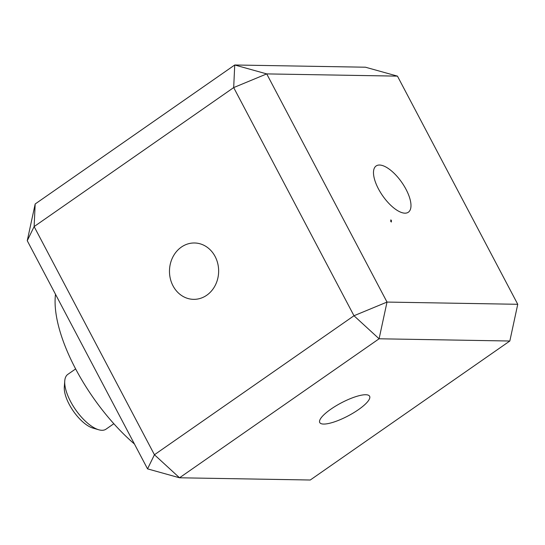 <?xml version="1.0" encoding="UTF-8"?>
<svg xmlns="http://www.w3.org/2000/svg" width="545" height="545" viewBox="0 0 545 545"><rect width="100%" height="100%" fill="white"/><g stroke="black" fill="none" stroke-linecap="round" stroke-linejoin="round"><path stroke-width="0.82" d="M390.738 221.454L390.813 219.894A51.502 21.323 -124.9 0 0 391.405 220.439L391.365 222.019A54.105 22.406 55.1 0 1 390.738 221.454L391.405 220.439M379.545 165.026A28.19 11.67 -124.9 0 1 404.043 185.845A28.19 11.67 -124.9 0 1 408.341 212.23A28.19 11.67 -124.9 0 1 404.928 213.17A28.19 11.67 -124.9 0 1 380.424 192.351A28.19 11.67 -124.9 0 1 376.125 165.973A28.19 11.67 -124.9 0 1 379.545 165.026M64.753 380.962L64.303 387.073A28.054 11.615 55.1 0 0 73.391 411.189A28.054 11.615 55.1 0 0 92.861 428.07L98.747 429.773A33.395 13.829 -124.9 0 1 75.564 409.677A33.395 13.829 -124.9 0 1 64.753 380.962A33.395 13.829 -124.9 0 1 67.825 374.367L75.66 368.911M113.837 423.717L106.002 429.174A33.395 13.829 -124.9 0 1 98.747 429.773M517.75 304.294L387.018 302.073L266.716 73.902L397.455 76.13L517.75 304.294L509.827 341.013L310.269 480.009L179.537 477.788L147.545 468.87L154.433 454.748L179.537 477.788L379.088 338.786L353.984 315.746L387.018 302.073L379.088 338.786L509.827 341.013M358.474 409.636A28.19 7.351 -27.8 0 1 319.745 422.545A28.19 7.351 -27.8 0 1 341.252 402.898A28.19 7.351 -27.8 0 1 369.612 396.256A28.19 7.351 -27.8 0 1 358.474 409.636M206.753 295.24A28.19 24.579 91 0 1 193.577 299.348A28.19 24.579 91 0 1 169.481 270.749A28.19 24.579 91 0 1 194.538 242.981A28.19 24.579 91 0 1 217.809 263.753A28.19 24.579 91 0 1 206.753 295.24M55.508 294.3A116.889 48.41 55.1 0 0 134.445 444.018M397.455 76.13L365.463 67.212L234.732 64.991L266.716 73.902L233.689 87.582L234.732 64.991L35.173 203.987L34.131 226.584L27.25 240.706L35.173 203.987M27.25 240.706L147.545 468.87M154.433 454.748L34.131 226.584L233.689 87.582L353.984 315.746L154.433 454.748"/></g></svg>
